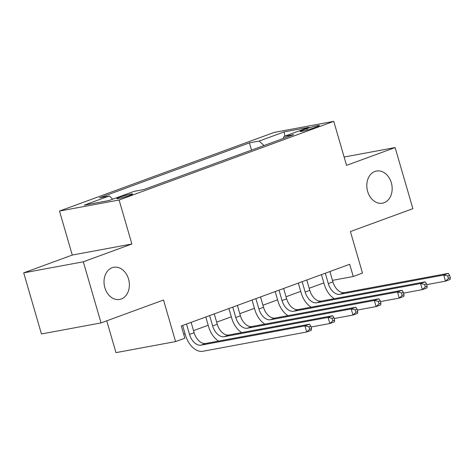 <?xml version="1.0" encoding="UTF-8"?>
<svg xmlns="http://www.w3.org/2000/svg" width="474" height="474" viewBox="0 0 474 474"><rect width="100%" height="100%" fill="white"/><g stroke="black" fill="none" stroke-linecap="round" stroke-linejoin="round"><path stroke-width="0.71" d="M128.543 279.026A16.347 12.543 -100.5 0 1 119.685 299.438A16.347 12.543 -100.5 0 1 104.855 287.706A16.347 12.543 -100.5 0 1 113.719 267.295A16.347 12.543 -100.5 0 1 128.543 279.026M391.328 182.768A16.347 12.543 -100.5 0 1 382.465 203.18A16.347 12.543 -100.5 0 1 367.64 191.443A16.347 12.543 -100.5 0 1 376.498 171.031A16.347 12.543 -100.5 0 1 391.328 182.768M129.876 195.324A8.171 0.675 -16.2 0 0 132.572 193.996A8.171 0.675 -16.2 0 0 127.891 194.725A8.171 0.675 -16.2 0 0 119.567 197.237A8.171 0.675 -16.2 0 0 116.871 198.559A8.171 0.675 -16.2 0 0 121.551 197.836A8.171 0.675 -16.2 0 0 129.876 195.324M106.739 320.821L115.982 352.638L175.587 341.582L184.842 338.193L181.287 325.97L349.694 264.279L353.243 276.502L362.497 273.113L350.422 231.555L412.878 208.679L395.126 147.568L344.13 157.03M23.7 272.852L41.451 333.963L101.057 322.907L83.305 261.796L131.879 243.997L119.098 199.998L59.493 211.054L72.279 255.053L23.7 272.852L83.305 261.796M119.098 199.998L333.767 121.362L274.162 132.418L59.493 211.054M306.82 128.667L302.75 130.16A7.916 0.652 -16.2 0 0 300.137 131.446A7.916 0.652 -16.2 0 0 304.675 130.741A7.916 0.652 -16.2 0 0 312.739 128.306L316.81 126.819A7.916 0.652 -16.2 0 0 319.417 125.533A7.916 0.652 -16.2 0 0 314.884 126.238A7.916 0.652 -16.2 0 0 306.82 128.667L307.223 130.066M264.012 145.53L259.171 141.056L249.431 142.864L99.534 197.777L109.275 195.963L112.753 199.181M259.171 141.056L284.157 131.902L308.965 127.305L283.979 136.453L283.322 138.455M109.275 195.963L84.295 205.118L109.103 200.514L134.083 191.366L143.829 189.559L293.726 134.646L283.979 136.453M175.587 341.582L163.512 300.024L101.057 322.907M333.767 121.362L346.547 165.361L395.126 147.568M332.475 280.353L353.243 276.502M183.693 334.241L185.061 333.743M193.522 330.639L208.193 325.265M216.654 322.166L231.324 316.792M239.785 313.693L254.455 308.319M262.922 305.22L277.586 299.846M286.053 296.748L300.723 291.374M309.184 288.275L323.855 282.901M249.431 142.864L251.534 150.104M284.862 136.133L284.157 131.902M131.879 243.997L72.279 255.053M325.288 273.22L328.298 283.582A12.768 8.123 -110.1 0 0 339.899 294.307L443.723 275.044L448.351 273.35L344.527 292.612L339.899 294.307M329.91 271.525L332.92 281.888A12.768 8.123 -110.1 0 0 344.527 292.612M334.265 298.697A19.156 12.188 69.9 0 1 324.269 284.329L321.449 274.624M450.3 277.752L449.589 275.305L447.74 275.981L448.451 278.428L450.3 277.752L450.128 279.464L445.501 281.159L426.707 284.643M448.451 278.428L445.501 281.159L443.723 275.044L447.74 275.981M449.589 275.305L448.351 273.35M302.151 281.692L305.161 292.055A12.768 8.123 -110.1 0 0 316.768 302.779L420.592 283.523L425.219 281.829L321.396 301.085L316.768 302.779M306.779 279.998L309.789 290.361A12.768 8.123 -110.1 0 0 321.396 301.085M311.134 307.176A19.156 12.188 69.9 0 1 301.138 292.802L298.318 283.096M427.169 286.225L426.458 283.778L424.609 284.459L425.314 286.9L427.169 286.225L426.997 287.937L422.37 289.632L403.575 293.116M425.314 286.9L422.37 289.632L420.592 283.523L424.609 284.459M426.458 283.778L425.219 281.829M279.02 290.165L282.03 300.528A12.768 8.123 -110.1 0 0 293.637 311.258L397.461 291.996L402.088 290.301L298.264 309.563L293.637 311.258M283.648 288.47L286.657 298.833A12.768 8.123 -110.1 0 0 298.264 309.563M288.002 315.648A19.156 12.188 69.9 0 1 278.007 301.274L275.187 291.575M404.038 294.698L403.327 292.251L401.472 292.932L402.183 295.373L404.038 294.698L403.86 296.41L399.238 298.105L380.444 301.588M402.183 295.373L399.238 298.105L397.461 291.996L401.472 292.932M403.327 292.251L402.088 290.301M255.889 298.644L258.899 309.001A12.768 8.123 -110.1 0 0 270.506 319.731L374.33 300.469L378.957 298.774L275.133 318.036L270.506 319.731M260.516 296.943L263.526 307.306A12.768 8.123 -110.1 0 0 275.133 318.036M264.871 324.121A19.156 12.188 69.9 0 1 254.87 309.747L252.055 300.048M380.9 303.17L380.195 300.729L378.341 301.405L379.052 303.846L380.9 303.17L380.729 304.883L376.101 306.577L357.313 310.067M379.052 303.846L376.101 306.577L374.33 300.469L378.341 301.405M380.195 300.729L378.957 298.774M232.758 307.116L235.768 317.473A12.768 8.123 -110.1 0 0 247.375 328.204L351.198 308.941L355.82 307.247L251.996 326.509L247.375 328.204M237.385 305.422L240.395 315.779A12.768 8.123 -110.1 0 0 251.996 326.509M241.734 332.594A19.156 12.188 69.9 0 1 231.739 318.22L228.918 308.521M357.769 311.643L357.058 309.202L355.21 309.877L355.921 312.325L357.769 311.643L357.597 313.355L352.97 315.05L334.182 318.54M355.921 312.325L352.97 315.05L351.198 308.941L355.21 309.877M357.058 309.202L355.82 307.247M209.627 315.589L212.636 325.946A12.768 8.123 -110.1 0 0 224.238 336.676L328.061 317.414L332.689 315.72L228.865 334.982L224.238 336.676M214.254 313.895L217.264 324.252A12.768 8.123 -110.1 0 0 228.865 334.982M218.603 341.067A19.156 12.188 69.9 0 1 208.607 326.699L205.787 316.993M334.638 320.116L333.927 317.675L332.078 318.35L332.789 320.797L334.638 320.116L334.466 321.834L329.839 323.529L311.051 327.013M332.789 320.797L329.839 323.529L328.061 317.414L332.078 318.35M333.927 317.675L332.689 315.72M186.495 324.062L189.505 334.425A12.768 8.123 -110.1 0 0 201.106 345.149L304.93 325.887L309.558 324.192L205.734 343.454L201.106 345.149M191.117 322.367L194.127 332.73A12.768 8.123 -110.1 0 0 205.734 343.454M311.507 328.595L310.796 326.148L308.947 326.823L309.658 329.27L311.507 328.595L311.335 330.307L306.708 332.001L202.884 351.264A19.156 12.188 69.9 0 1 185.476 335.171L182.656 325.466M309.658 329.27L306.708 332.001L304.93 325.887L308.947 326.823M310.796 326.148L309.558 324.192M303.028 131.126L302.75 130.16M332.92 281.888L328.298 283.582M309.789 290.361L305.161 292.055M286.657 298.833L282.03 300.528M263.526 307.306L258.899 309.001M240.395 315.779L235.768 317.473M217.264 324.252L212.636 325.946M194.127 332.73L189.505 334.425"/></g></svg>
